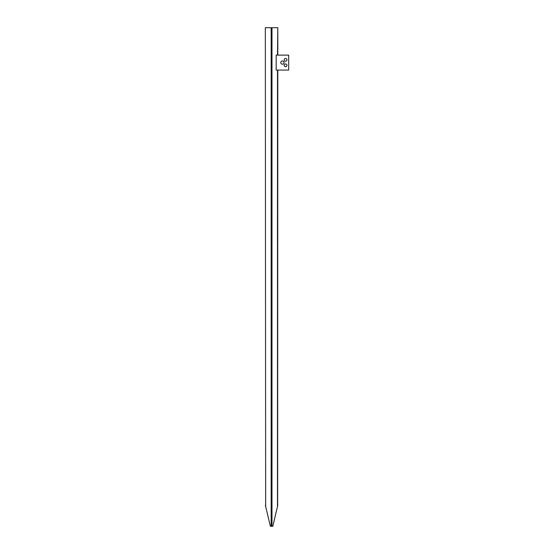 <?xml version="1.0" encoding="UTF-8"?>
<svg xmlns="http://www.w3.org/2000/svg" width="554" height="554" viewBox="0 0 554 554"><rect width="100%" height="100%" fill="white"/><g stroke="black" fill="none" stroke-linecap="round" stroke-linejoin="round"><path stroke-width="0.83" d="M277.492 55.123L277.803 27.7L265.338 27.7L265.65 506.404L270.387 526.3L265.401 505.366M277.478 506.446L277.492 70.081M277.651 505.747L277.803 70.081M271.896 27.7L271.896 506.446C271.675 504.985 271.46 504.985 271.245 506.446L271.245 27.7M265.65 506.404L265.338 27.7M276.017 512.651L275.137 516.37M274.465 519.209L273.953 521.335M273.6 522.824L273.357 523.821M271.979 27.7L271.979 526.3L271.162 526.3L271.162 27.7M277.492 506.404L272.817 526.3L271.979 526.3L271.896 506.446M271.176 526.3L271.245 506.446M270.387 526.3L271.162 526.3M285.539 63.973A1.371 1.371 -90 0 1 286.903 65.344A1.371 1.371 -90 0 1 285.539 66.715A1.371 1.371 -90 0 1 284.174 65.344A1.371 1.371 -90 0 1 285.545 63.973A1.371 1.371 -90 0 1 286.917 65.344A1.371 1.371 -90 0 1 285.545 66.715M285.539 58.489A1.371 1.371 -90 0 1 286.903 59.86A1.371 1.371 -90 0 1 285.539 61.231A1.371 1.371 -90 0 1 284.174 59.86A1.371 1.371 -90 0 1 285.545 58.489A1.371 1.371 -90 0 1 286.917 59.86A1.371 1.371 -90 0 1 285.545 61.231M282.422 60.982A1.62 1.62 -90 0 1 284.036 62.602A1.62 1.62 -90 0 1 282.422 64.222A1.62 1.62 -90 0 1 280.809 62.602A1.62 1.62 -90 0 1 282.429 60.982A1.62 1.62 -90 0 1 284.05 62.602A1.62 1.62 -90 0 1 282.429 64.222M276.197 55.123L276.183 70.081L276.197 55.123L288.662 55.123L288.662 70.081L276.197 70.081M277.803 55.123L277.803 27.7M272.817 526.3L277.803 505.109"/></g></svg>
